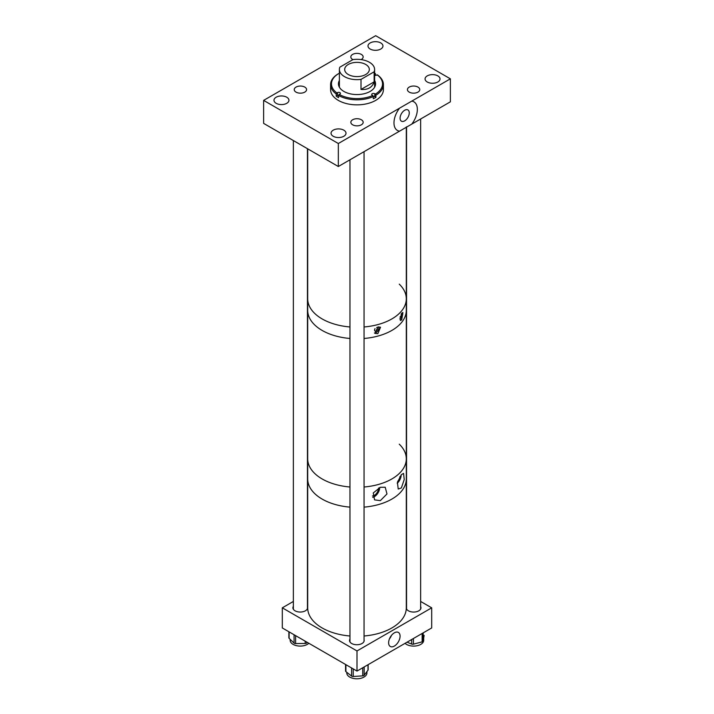 <?xml version="1.0" encoding="UTF-8"?>
<svg xmlns="http://www.w3.org/2000/svg" width="714" height="714" viewBox="0 0 714 714"><rect width="100%" height="100%" fill="white"/><g stroke="black" fill="none" stroke-linecap="round" stroke-linejoin="round"><path stroke-width="1.07" d="M399.563 131.162A16.511 9.532 -60 0 1 399.563 108.162L411.764 101.12A16.511 9.532 -60 0 1 411.764 124.12L338.329 166.514L338.329 143.514L263.627 100.388L375.671 35.7L450.373 78.826L411.764 101.12M404.668 120.862A6.497 3.748 120 0 0 408.908 115.141A6.497 3.748 120 0 0 407.917 109.938A6.497 3.748 120 0 0 404.668 110.259A6.497 3.748 120 0 0 400.429 115.98A6.497 3.748 120 0 0 401.42 121.184A6.497 3.748 120 0 0 404.668 120.862M437.834 75.889A7.479 4.32 0 0 0 429.685 74.952A7.479 4.32 0 0 0 425.062 78.942A7.479 4.32 0 0 0 427.258 81.994A7.479 4.32 0 0 0 435.406 82.931A7.479 4.32 0 0 0 440.02 78.942A7.479 4.32 0 0 0 437.834 75.889M380.767 42.938A7.479 4.32 0 0 0 372.61 42.001A7.479 4.32 0 0 0 367.996 45.991A7.479 4.32 0 0 0 370.182 49.043A7.479 4.32 0 0 0 378.34 49.98A7.479 4.32 0 0 0 382.954 45.991A7.479 4.32 0 0 0 380.767 42.938M286.742 97.22A7.479 4.32 0 0 0 278.594 96.283A7.479 4.32 0 0 0 273.98 100.272A7.479 4.32 0 0 0 276.166 103.325A7.479 4.32 0 0 0 284.315 104.262A7.479 4.32 0 0 0 288.938 100.272A7.479 4.32 0 0 0 286.742 97.22M343.818 130.171A7.479 4.32 0 0 0 335.66 129.234A7.479 4.32 0 0 0 331.046 133.223A7.479 4.32 0 0 0 333.233 136.276A7.479 4.32 0 0 0 341.39 137.213A7.479 4.32 0 0 0 346.004 133.223A7.479 4.32 0 0 0 343.818 130.171M304.771 87.09A6.167 3.561 0 0 0 298.041 86.323A6.167 3.561 0 0 0 294.239 89.616A6.167 3.561 0 0 0 296.042 92.133A6.167 3.561 0 0 0 302.763 92.9A6.167 3.561 0 0 0 306.574 89.616A6.167 3.561 0 0 0 304.771 87.09M361.088 59.592A6.167 3.561 0 0 0 363.158 56.933A6.167 3.561 0 0 0 361.355 54.416A6.167 3.561 0 0 0 354.626 53.639A6.167 3.561 0 0 0 350.824 56.933A6.167 3.561 0 0 0 352.627 59.449A6.167 3.561 0 0 0 352.93 59.619M417.958 87.081A6.167 3.561 0 0 0 411.237 86.314A6.167 3.561 0 0 0 407.426 89.598A6.167 3.561 0 0 0 409.229 92.124A6.167 3.561 0 0 0 415.959 92.891A6.167 3.561 0 0 0 419.761 89.598A6.167 3.561 0 0 0 417.958 87.081M361.373 119.765A6.167 3.561 0 0 0 354.653 118.988A6.167 3.561 0 0 0 350.842 122.281A6.167 3.561 0 0 0 352.645 124.798A6.167 3.561 0 0 0 359.374 125.575A6.167 3.561 0 0 0 363.176 122.281A6.167 3.561 0 0 0 361.373 119.765M450.373 78.826L450.373 101.825L411.764 124.12M338.329 166.514L263.627 123.388L263.627 100.388M399.563 108.162L338.329 143.514M338.739 95.23A1.758 1.017 0 0 0 337.49 95.489L336.223 96.14A26.409 15.244 0 0 0 337.356 96.925A26.409 15.244 0 0 0 338.57 97.657L338.57 95.489A26.409 15.244 0 0 0 373.297 96.569L373.297 98.728A26.409 15.244 0 0 0 375.921 97.372L375.921 95.212A26.409 15.244 0 0 0 383.409 84.573A26.409 15.244 0 0 0 377.777 75.157L376.51 75.104A1.758 1.017 180 0 1 374.609 75.273M339.391 80.486A18.546 10.71 0 0 0 338.454 83.859A18.546 10.71 0 0 0 343.202 91.017A18.546 10.71 0 0 0 363.64 93.855A18.546 10.71 0 0 0 375.546 83.859A18.546 10.71 0 0 0 374.609 80.486M339.391 81.2A18.546 10.71 0 0 0 338.463 84.216M330.591 84.573A26.409 15.244 0 0 0 336.223 93.98L336.874 92.927A25.534 14.744 0 0 1 338.668 73.596L338.079 73.935A26.409 15.244 0 0 0 330.591 84.573L330.591 89.607A26.409 15.244 0 0 0 337.356 99.799A26.409 15.244 0 0 0 366.452 103.842A26.409 15.244 0 0 0 383.409 89.607L383.409 84.573M338.57 95.489L339.221 94.444A25.534 14.744 0 0 0 372.717 95.48L372.164 95.123A1.758 1.017 180 0 1 371.708 94.444A1.758 1.017 180 0 1 372.842 93.498A1.758 1.017 180 0 1 374.779 93.766L375.332 94.123A25.534 14.744 0 0 0 377.126 74.783M373.297 96.569L372.717 95.48M375.921 95.212L375.332 94.123M336.223 96.14L336.223 93.98M375.43 75.363L375.43 73.649L374.779 73.274A25.534 14.744 0 0 0 374.609 73.176M339.391 74.051A1.758 1.017 180 0 1 339.221 73.953L338.668 73.596M336.874 92.927L337.49 92.615A1.758 1.017 180 0 1 339.382 92.436A1.758 1.017 180 0 1 340.426 93.364A1.758 1.017 180 0 1 339.837 94.123L339.221 94.444M375.537 84.216A18.546 10.71 0 0 0 374.609 81.2M375.921 97.372L374.779 96.64A1.758 1.017 0 0 0 373.163 96.319M365.711 64.447A12.325 7.113 0 0 0 352.288 62.912A12.325 7.113 0 0 0 344.675 69.481A12.325 7.113 0 0 0 348.289 74.515A12.325 7.113 0 0 0 361.712 76.059A12.325 7.113 0 0 0 369.325 69.481A12.325 7.113 0 0 0 365.711 64.447M374.145 71.802A17.609 10.166 0 0 0 374.609 69.481A17.609 10.166 0 0 0 369.45 62.296A17.609 10.166 0 0 0 352.993 59.583L339.855 67.17A17.609 10.166 0 0 0 339.391 69.481A17.609 10.166 0 0 0 344.55 76.666A17.609 10.166 0 0 0 361.007 79.379L374.145 71.802L374.145 81.86C372.235 87.456 367.853 89.982 361.007 89.446L361.007 79.379M361.007 89.446L374.145 81.86M399.911 317.132A2.008 1.16 120 0 0 401.125 314.062M401.679 313.259L402.901 312.589L401.679 319.899L400.313 320.488L401.679 313.259M399.715 318.926A4.07 2.347 120 0 0 399.858 318.846A4.07 2.347 120 0 0 402.446 312.589M375.046 328.636A2.008 1.16 120 0 0 375.002 331.037A2.008 1.16 120 0 0 376.01 330.939A2.008 1.16 120 0 0 377.322 329.163A2.008 1.16 120 0 0 377.019 327.548A2.008 1.16 120 0 0 376.697 327.458M377.831 327.021L380.535 327.208L377.831 333.67L374.984 333.402L377.831 327.021M374.439 332.983A4.07 2.347 120 0 0 376.01 332.617A4.07 2.347 120 0 0 378.795 326.86M322.139 318.926A49.302 28.462 0 0 0 349.967 326.967A49.302 28.462 0 0 1 322.192 318.962A49.302 28.462 0 0 1 307.698 298.8A49.302 28.462 0 0 0 322.139 318.926M406.302 127.003L406.302 298.8A49.302 28.462 0 0 1 364.051 326.967A49.302 28.462 0 0 0 406.302 298.8A49.302 28.462 0 0 0 399.251 284.136M322.139 330.43A49.302 28.462 0 0 0 349.967 338.472A49.302 28.462 0 0 1 322.139 330.43A49.302 28.462 0 0 1 307.698 310.304A49.302 28.462 0 0 0 322.139 330.43M406.302 298.8L406.302 310.304A49.302 28.462 0 0 1 364.051 338.472A49.302 28.462 0 0 0 406.302 310.304L406.302 458.825A49.302 28.462 180 0 1 364.051 487.002A49.302 28.462 0 0 0 406.302 458.825L406.302 478.951A49.302 28.462 180 0 1 364.051 507.127A49.302 28.462 0 0 0 406.302 478.951L406.302 607.828A7.327 4.23 0 0 0 408.453 610.818A7.327 4.23 0 0 0 416.432 611.737A7.327 4.23 0 0 0 420.957 607.828A7.327 4.23 0 0 0 420.635 606.597M380.348 500.639L386.979 493.963L385.212 487.225L380.348 487.278L373.27 492.955L374.573 499.88L380.348 500.639M372.69 497.346A7.586 4.382 120 0 0 374.35 496.694A7.586 4.382 120 0 0 379.714 487.51M401.357 487.957L404.24 479.549L403.571 473.391L401.357 474.676L397.412 482.387L398.225 489.028L401.357 487.957M397.216 483.28A7.586 4.382 120 0 0 401.17 474.89M399.251 444.17A49.302 28.462 180 0 1 406.302 458.825M349.967 487.002A49.302 28.462 180 0 1 322.139 478.951A49.302 28.462 180 0 1 307.698 458.825A49.302 28.462 0 0 0 322.139 478.951A49.302 28.462 0 0 0 349.967 487.002M349.967 507.127A49.302 28.462 180 0 1 322.139 499.077A49.302 28.462 180 0 1 307.698 478.951A49.302 28.462 0 0 0 321.916 498.943A49.302 28.462 0 0 0 349.967 507.127M397.716 481.361A5.971 3.445 120 0 0 399.965 476.577M372.476 495.953A5.971 3.445 120 0 0 374.35 495.373A5.971 3.445 120 0 0 378.572 488.019M394.351 646.072A8.104 4.677 120 0 0 399.697 638.744A8.104 4.677 120 0 0 398.198 632.327A8.104 4.677 120 0 0 394.351 632.836A8.104 4.677 120 0 0 389.112 639.798A8.104 4.677 120 0 0 390.103 646.349A8.104 4.677 120 0 0 394.351 646.072M389.416 638.923A7.363 4.257 120 0 0 391.424 635.451M349.967 639.066A7.327 4.23 0 0 0 349.53 640.512A7.327 4.23 0 0 0 351.672 643.501A7.327 4.23 0 0 0 359.66 644.412A7.327 4.23 0 0 0 364.176 640.512A7.327 4.23 0 0 0 364.051 639.726M293.365 606.338A7.327 4.23 0 0 0 292.901 607.81A7.327 4.23 0 0 0 295.043 610.8A7.327 4.23 0 0 0 303.031 611.719A7.327 4.23 0 0 0 307.547 607.81A7.327 4.23 0 0 0 307.448 607.114M406.552 606.739A7.327 4.23 0 0 0 406.302 607.828A49.302 28.462 0 0 1 364.051 635.995M282.307 607.828L282.307 627.954L357 671.08L357 650.954L282.307 607.828L293.365 601.447M357 650.954L431.693 607.828L431.693 627.954L357 671.08M431.693 607.828L420.635 601.447M366.916 671.615L366.916 672.972A10.067 5.81 180 0 1 352.832 678.3A10.067 5.81 180 0 1 346.79 672.972L346.79 672.32M368.138 664.645L368.138 669.786A1.758 1.017 180 0 1 367.996 670.196L364.167 675.265A1.758 1.017 180 0 1 362.748 675.872L353.225 676.497A1.758 1.017 180 0 1 352.323 676.417A1.758 1.017 180 0 1 351.609 676.087L345.915 671.633A1.758 1.017 180 0 1 345.567 671.035L345.567 664.475M423.697 638.013L423.697 640.297A10.067 5.81 180 0 1 421.813 643.68A10.067 5.81 180 0 1 405.052 643.332M424.116 635.344A1.758 1.017 180 0 1 424.125 635.442A1.758 1.017 180 0 1 424.116 635.54L423.179 641.056A1.758 1.017 180 0 1 422.152 641.877L413.415 644.162A1.758 1.017 180 0 1 411.666 644.064L407.078 642.163M308.841 643.278A10.067 5.81 180 0 1 295.346 645.358A10.067 5.81 180 0 1 290.161 640.279L290.161 639.325M307.27 642.368L306.708 642.948A1.758 1.017 180 0 1 305.199 643.475L295.614 643.573A1.758 1.017 180 0 1 294.73 643.448A1.758 1.017 180 0 1 294.07 643.082L289.125 638.334A1.758 1.017 180 0 1 288.875 637.816L288.875 631.747M307.698 148.833L307.698 607.828A49.302 28.462 0 0 0 321.916 627.82A49.302 28.462 0 0 0 349.967 635.995M374.779 96.64L374.779 93.766M337.49 95.489L337.49 92.615M353.225 668.902L353.225 676.497M345.915 664.68L345.915 671.633M351.609 667.965L351.609 676.087M362.748 667.76L362.748 675.872M364.167 666.938L364.167 675.265M367.996 664.734L367.996 670.196M411.666 639.521L411.666 644.064M413.415 638.503L413.415 644.162M422.152 633.47L422.152 641.877M423.179 632.872L423.179 641.056M295.614 635.639L295.614 643.573M289.125 631.899L289.125 638.334M294.07 634.746L294.07 643.082M305.199 641.172L305.199 643.475M306.708 642.047L306.708 642.948M374.609 87.233L374.609 69.481M339.391 87.233L339.391 69.481M349.967 159.793L349.967 641.948M364.051 151.663L364.051 641.288M420.635 118.997L420.635 609.06M406.552 126.86L406.552 608.917M307.448 148.69L307.448 608.515M293.365 140.56L293.365 609.292"/></g></svg>
